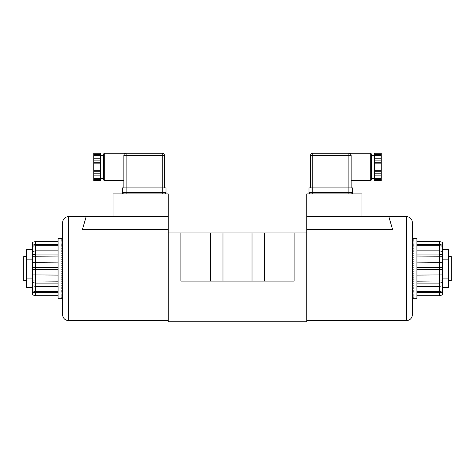 <?xml version="1.0" encoding="UTF-8"?>
<svg xmlns="http://www.w3.org/2000/svg" width="475" height="475" viewBox="0 0 475 475"><rect width="100%" height="100%" fill="white"/><g stroke="black" fill="none" stroke-linecap="round" stroke-linejoin="round"><path stroke-width="0.71" d="M26.458 280.648L23.75 280.648L23.75 256.559L26.458 256.559M448.543 256.559L451.25 256.559L451.25 280.648L448.543 280.648M180.904 232.928L168.257 232.928L168.257 321.741L306.743 321.741L306.743 232.928L294.096 232.928L294.096 281.099L180.904 281.099L180.904 232.928L294.096 232.928M222.977 281.099L222.977 232.928M252.023 281.099L252.023 232.928M412.413 222.579L412.413 314.628C412.057 318.286 410.05 320.293 406.392 320.649L406.392 216.558C410.05 216.915 412.057 218.922 412.413 222.579M361.986 216.481L361.986 193.901L306.743 193.901L306.743 216.481L388.782 216.481L392.546 229.348L306.743 229.348L306.743 232.928M306.743 216.481L306.743 229.348M68.608 320.649C64.95 320.293 62.943 318.286 62.587 314.628L62.587 222.579C62.943 218.922 64.95 216.915 68.608 216.558L68.608 320.649L168.257 320.649M168.257 232.928L168.257 216.481L86.218 216.481L82.454 229.348L168.257 229.348M113.014 216.481L113.014 193.901L168.257 193.901L168.257 216.481M371.468 154.013L371.468 179.906L370.72 180.654L370.72 153.259L371.468 154.013M374.478 154.565L381.253 154.565L381.253 153.259L374.478 153.259L374.478 180.654L381.253 180.654L381.253 179.354L374.478 179.354M330.826 153.259L336.846 153.259M350.639 154.09L351.15 155.521L350.912 154.518A2.256 2.256 0 0 1 351.15 155.521A2.256 2.256 0 0 0 348.893 153.259L312.764 153.259A2.256 2.256 0 0 0 310.508 155.521A2.256 2.256 0 0 1 312.764 153.259L312.764 155.521L310.508 155.521L310.508 187.88M349.285 153.294A2.256 2.256 0 0 1 350.669 154.126L349.665 153.395M351.15 193.901A1.508 1.508 0 0 0 352.652 192.399L352.652 187.88L352.652 192.399L348.893 192.399L348.893 187.88L352.652 187.88M310.508 193.901A1.508 1.508 0 0 1 308.999 192.399L308.999 187.88L348.893 187.88L348.893 155.521L312.764 155.521L312.764 192.399L348.893 192.399L348.893 193.901M370.72 153.259L348.893 153.259L348.893 155.521L351.15 155.521L351.15 187.88M381.253 154.565L381.253 155.432L374.478 155.432M381.253 155.432L381.253 158.804L374.478 158.804M381.253 158.804L381.253 160.111L374.478 160.111M381.253 160.111L381.253 162.717L374.478 162.717M381.253 162.717L381.253 163.151L374.478 163.151M381.253 163.151L381.253 170.768L374.478 170.768M381.253 170.768L381.253 171.202L374.478 171.202M381.253 171.202L381.253 173.808L374.478 173.808M381.253 173.808L381.253 175.109L374.478 175.109M381.253 175.109L381.253 178.481L374.478 178.481M381.253 179.354L381.253 178.481M104.28 180.654L103.532 179.906L103.532 154.013L104.28 153.259L104.28 180.654L123.85 180.654L123.85 187.88L123.85 155.521A2.256 2.256 0 0 1 126.107 153.259L124.331 154.126A2.256 2.256 0 0 1 125.335 153.395M100.522 179.354L93.747 179.354L93.747 180.654L100.522 180.654L100.522 153.259L93.747 153.259L93.747 154.565L100.522 154.565M104.28 153.259L162.236 153.259A2.256 2.256 0 0 1 164.493 155.521L126.107 155.521L126.107 153.259L144.174 153.259M124.088 154.518L123.85 155.521A2.256 2.256 0 0 1 124.088 154.518M126.107 193.901L126.107 192.399L122.348 192.399A1.508 1.508 0 0 0 123.85 193.901A1.508 1.508 0 0 1 122.348 192.399L122.348 187.88L166.001 187.88L166.001 192.399A1.508 1.508 0 0 1 164.493 193.901A1.508 1.508 0 0 0 166.001 192.399L162.236 192.399L162.236 153.259L150.195 153.259M164.493 155.521L164.493 187.88M93.747 179.354L93.747 178.481L100.522 178.481M93.747 178.481L93.747 175.109L100.522 175.109M93.747 175.109L93.747 173.808L100.522 173.808M93.747 173.808L93.747 171.202L100.522 171.202M93.747 171.202L93.747 170.768L100.522 170.768M93.747 170.768L93.747 163.151L100.522 163.151M93.747 163.151L93.747 162.717L100.522 162.717M93.747 162.717L93.747 160.111L100.522 160.111M93.747 160.111L93.747 158.804L100.522 158.804M93.747 158.804L93.747 155.432L100.522 155.432M93.747 154.565L93.747 155.432M62.587 269.64L61.833 269.64M62.587 298.704L58.069 298.71L58.069 238.498L62.587 238.498M62.587 267.176L61.833 267.176L61.833 267.93L62.587 267.93M62.587 265.08L61.833 265.08L61.833 265.828L62.587 265.828M61.833 263.744L61.833 263.007L61.833 263.744L62.587 263.744M61.833 263.007L62.587 263.007M61.833 261.683L61.833 260.953L61.833 261.683L62.587 261.683M61.833 260.953L62.587 260.953M61.833 259.659L61.833 258.94L61.833 259.659L62.587 259.659M61.833 258.94L62.587 258.94M61.833 257.676L61.833 256.975L61.833 257.676L62.587 257.676M61.833 256.975L62.587 256.975M61.833 255.746L61.833 255.069L61.833 255.746L62.587 255.746M61.833 255.069L62.587 255.069L62.587 253.876L61.833 253.876L61.833 253.223L61.833 253.876M61.833 253.223L62.587 253.223M61.833 252.083L61.833 251.459L61.833 252.083L62.587 252.083M61.833 251.459L62.587 251.459M61.833 250.367L61.833 249.773L61.833 250.367L62.587 250.367M61.833 249.773L62.587 249.773M61.833 248.74L61.833 248.182L61.833 248.74L62.587 248.74M61.833 248.182L62.587 248.182M61.833 247.208L61.833 246.685L61.833 247.208L62.587 247.208M61.833 246.685L62.587 246.685M61.833 245.783L61.833 245.302L61.833 245.783L62.587 245.783M61.833 245.302L62.587 245.302M61.833 244.471L61.833 244.025L61.833 244.471L62.587 244.471M61.833 244.025L62.587 244.025M61.833 243.271L61.833 242.873L61.833 243.271L62.587 243.271M61.833 242.873L62.587 242.873M61.833 242.203L61.833 241.846L61.833 242.203L62.587 242.203M61.833 241.846L62.587 241.846M61.833 241.252L61.833 240.95L62.587 241.252M61.833 240.95L62.587 240.95M61.833 240.445L62.587 240.445M61.833 240.184L62.587 240.184M61.833 239.768L62.587 239.768M61.833 239.56L62.587 239.56M61.833 239.234L62.587 239.234M61.833 239.079L62.587 239.079M61.833 238.848L62.587 238.848M61.833 238.741L62.587 238.741M62.587 238.545L61.833 238.545L62.587 238.598M35.488 241.508L35.488 295.699L32.478 294.892L32.478 242.315L35.488 241.508L58.069 241.508M58.069 244.37L35.488 244.37L32.478 245.171M61.833 298.656L62.587 298.656M61.833 298.609L62.587 298.609M61.833 298.466L62.587 298.466M61.833 298.359L62.587 298.359M61.833 298.128L62.587 298.128M61.833 297.967L62.587 297.967M61.833 297.641L62.587 297.641M61.833 297.439L62.587 297.439M61.833 297.017L62.587 297.017M61.833 296.762L62.587 296.762M61.833 296.257L61.833 295.949L62.587 296.257M61.833 295.949L62.587 295.949M62.587 295.005L61.833 295.005L61.833 295.361L62.587 295.361M61.833 294.334L61.833 293.93L61.833 294.334L62.587 294.334M61.833 293.93L62.587 293.93M61.833 293.176L61.833 292.737L61.833 293.176L62.587 293.176M61.833 292.737L62.587 292.737M61.833 291.905L61.833 291.424L61.833 291.905L62.587 291.905M61.833 291.424L62.587 291.424M61.833 290.516L61.833 289.993L61.833 290.516L62.587 290.516M61.833 289.993L62.587 289.993M61.833 289.026L61.833 288.467L61.833 289.026L62.587 289.026M61.833 288.467L62.587 288.467M61.833 287.434L61.833 286.841L61.833 287.434L62.587 287.434M61.833 286.841L62.587 286.841M61.833 285.748L61.833 285.125L61.833 285.748L62.587 285.748M61.833 285.125L62.587 285.125M61.833 283.979L61.833 283.332L61.833 283.979L62.587 283.979M61.833 283.332L62.587 283.332M61.833 282.138L61.833 281.461L61.833 282.138L62.587 282.138M61.833 281.461L62.587 281.461M61.833 280.226L61.833 279.532L61.833 280.226L62.587 280.226M61.833 279.532L62.587 279.532M61.833 278.261L61.833 277.548L61.833 278.261L62.587 278.261M61.833 277.548L62.587 277.548M61.833 276.248L61.833 275.518L61.833 276.248L62.587 276.248M61.833 275.518L62.587 275.518M61.833 274.2L61.833 273.457L61.833 274.2L62.587 274.2M61.833 273.457L62.587 273.457M62.587 271.373L61.833 271.373L61.833 272.122L62.587 272.122M62.587 269.277L61.833 269.277L61.833 270.032L62.587 270.032M61.833 267.567L62.587 267.567M32.478 245.373L35.488 244.572L58.069 244.572M32.478 292.036L35.488 292.837L58.069 292.837M35.488 295.699L58.069 295.699M32.478 291.834L35.488 292.63L58.069 292.63M32.478 285.76L35.488 286.342L58.069 286.342M32.478 290.908L35.488 291.502L58.069 291.502M32.478 282.548L35.488 283.13L58.069 283.13M32.478 274.882L58.069 275.096M32.478 280.945L58.069 281.17M32.478 269.533L58.069 269.735M32.478 262.325L58.069 262.111M32.478 267.674L58.069 267.473M32.478 256.262L58.069 256.031M32.478 251.447L35.488 250.865L58.069 250.865M32.478 254.653L35.488 254.078L58.069 254.078M32.478 246.299L35.488 245.7L58.069 245.7M32.478 287.547L26.458 287.547L26.458 249.66L32.478 249.66M26.458 259.13L32.478 259.13M26.458 278.077L32.478 278.077M413.167 269.64L412.413 269.64M412.413 238.498L416.931 238.498L416.931 298.71L412.413 298.704M413.167 238.545L412.413 238.545M413.167 238.598L412.413 238.598M413.167 238.741L412.413 238.741M413.167 238.848L412.413 238.848M413.167 239.079L412.413 239.079M413.167 239.234L412.413 239.234M413.167 239.56L412.413 239.56M413.167 239.768L412.413 239.768M413.167 240.184L412.413 240.184M413.167 240.445L412.413 240.445M413.167 240.95L413.167 241.252L412.413 240.95M413.167 241.252L412.413 241.252M412.413 242.203L413.167 242.203L413.167 241.846L412.413 241.846M413.167 242.873L413.167 243.271L413.167 242.873L412.413 242.873M413.167 243.271L412.413 243.271M413.167 244.025L413.167 244.471L413.167 244.025L412.413 244.025M413.167 244.471L412.413 244.471M413.167 245.302L413.167 245.783L413.167 245.302L412.413 245.302M413.167 245.783L412.413 245.783L412.413 246.685L413.167 246.685L413.167 247.208L413.167 246.685M413.167 247.208L412.413 247.208M413.167 248.182L413.167 248.74L413.167 248.182L412.413 248.182M413.167 248.74L412.413 248.74M413.167 249.773L413.167 250.367L413.167 249.773L412.413 249.773M413.167 250.367L412.413 250.367M413.167 251.459L413.167 252.083L413.167 251.459L412.413 251.459M413.167 252.083L412.413 252.083M413.167 253.223L413.167 253.876L413.167 253.223L412.413 253.223M413.167 253.876L412.413 253.876M413.167 255.069L413.167 255.746L413.167 255.069L412.413 255.069M413.167 255.746L412.413 255.746M413.167 256.975L413.167 257.676L413.167 256.975L412.413 256.975M413.167 257.676L412.413 257.676M413.167 258.94L413.167 259.659L413.167 258.94L412.413 258.94M413.167 259.659L412.413 259.659M413.167 260.953L413.167 261.683L413.167 260.953L412.413 260.953M413.167 261.683L412.413 261.683M413.167 263.007L413.167 263.744L413.167 263.007L412.413 263.007M413.167 263.744L412.413 263.744M412.413 265.828L413.167 265.828L413.167 265.08L412.413 265.08M412.413 267.93L413.167 267.93L413.167 267.176L412.413 267.176M413.167 298.128L412.413 298.128L413.167 298.359M439.512 295.699L439.512 241.508L442.522 242.315L442.522 294.892L439.512 295.699L416.931 295.699M442.522 245.171L439.512 244.37L416.931 244.37M439.512 241.508L416.931 241.508M412.413 270.032L413.167 270.032L413.167 269.277L412.413 269.277M412.413 272.122L413.167 272.122L413.167 271.373L412.413 271.373M413.167 273.457L413.167 274.2L413.167 273.457L412.413 273.457M413.167 274.2L412.413 274.2M413.167 275.518L413.167 276.248L413.167 275.518L412.413 275.518M413.167 276.248L412.413 276.248M413.167 277.548L413.167 278.261L413.167 277.548L412.413 277.548M413.167 278.261L412.413 278.261M413.167 279.532L413.167 280.226L413.167 279.532L412.413 279.532M413.167 280.226L412.413 280.226M413.167 281.461L413.167 282.138L413.167 281.461L412.413 281.461M413.167 282.138L412.413 282.138M413.167 283.332L413.167 283.979L413.167 283.332L412.413 283.332M413.167 283.979L412.413 283.979M413.167 285.125L413.167 285.748L413.167 285.125L412.413 285.125M413.167 285.748L412.413 285.748M413.167 286.841L413.167 287.434L413.167 286.841L412.413 286.841M413.167 287.434L412.413 287.434M413.167 288.467L413.167 289.026L413.167 288.467L412.413 288.467M413.167 289.026L412.413 289.026M413.167 289.993L413.167 290.516L413.167 289.993L412.413 289.993M413.167 290.516L412.413 290.516M413.167 291.424L413.167 291.905L413.167 291.424L412.413 291.424M413.167 291.905L412.413 291.905M413.167 292.737L413.167 293.176L413.167 292.737L412.413 292.737M413.167 293.176L412.413 293.176M413.167 293.93L413.167 294.334L413.167 293.93L412.413 293.93M413.167 294.334L412.413 294.334M413.167 295.005L413.167 295.361L413.167 295.005L412.413 295.005M413.167 295.361L412.413 295.361M413.167 295.949L413.167 296.257L412.413 295.949M413.167 296.257L412.413 296.257M413.167 296.762L412.413 296.762M413.167 297.017L412.413 297.017M413.167 297.439L412.413 297.439M413.167 297.641L412.413 297.641M413.167 297.967L412.413 297.967M413.167 298.466L412.413 298.466M412.413 298.656L413.167 298.656L412.413 298.609M412.413 267.567L413.167 267.567M442.522 245.373L439.512 244.572L416.931 244.572M442.522 251.447L439.512 250.865L416.931 250.865M442.522 246.299L439.512 245.7L416.931 245.7M442.522 254.653L439.512 254.078L416.931 254.078M442.522 262.325L416.931 262.111M442.522 256.262L416.931 256.031M442.522 267.674L416.931 267.473M442.522 274.882L416.931 275.096M442.522 269.533L416.931 269.735M442.522 280.945L416.931 281.17M442.522 285.76L439.512 286.342L416.931 286.342M442.522 282.548L439.512 283.13L416.931 283.13M442.522 290.908L439.512 291.502L416.931 291.502M442.522 292.036L439.512 292.837L416.931 292.837M442.522 291.834L439.512 292.63L416.931 292.63M442.522 259.13L448.543 259.13L448.543 249.66L442.522 249.66M448.543 259.13L448.543 278.077L442.522 278.077M448.543 278.077L448.543 287.547L442.522 287.547M210.455 281.099L210.455 232.928M264.545 281.099L264.545 232.928M312.764 193.901L312.764 192.399L308.999 192.399M162.236 193.901L162.236 192.399L126.107 192.399L126.107 155.521L123.85 155.521M406.392 216.558L388.805 216.558M406.392 320.649L306.743 320.649M68.608 216.558L86.195 216.558M374.478 155.669L371.468 155.669M370.72 180.654L351.15 180.654M374.478 178.25L371.468 178.25M100.522 155.669L103.532 155.669M100.522 178.25L103.532 178.25"/></g></svg>
